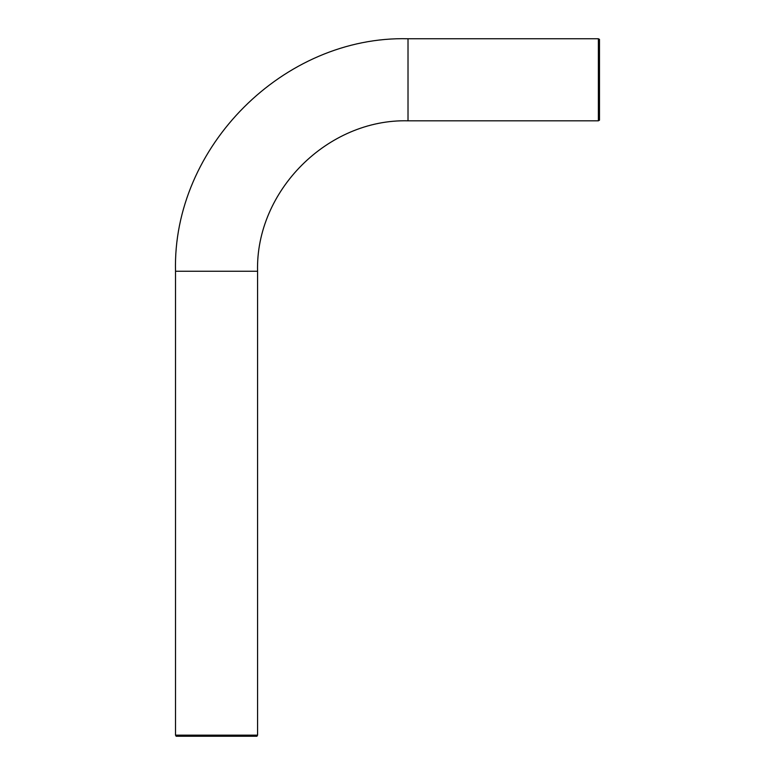 <?xml version="1.0" encoding="UTF-8"?>
<svg xmlns="http://www.w3.org/2000/svg" width="775" height="775" viewBox="0 0 775 775"><rect width="100%" height="100%" fill="white"/><g stroke="black" fill="none" stroke-linecap="round" stroke-linejoin="round"><path stroke-width="1.16" d="M599.482 120.173L599.482 39.38L598.387 38.75L598.387 120.813L599.482 120.173M175.518 735.155L176.148 736.25L256.942 736.25L257.571 735.155L175.518 735.155L175.518 271.25C172.312 147.017 283.776 35.543 408.018 38.75L598.387 38.75M598.387 120.813L408.018 120.813L408.018 38.75M257.571 735.155L257.571 271.25L175.518 271.25M408.018 120.813C327.631 118.74 255.508 190.853 257.571 271.25"/></g></svg>
